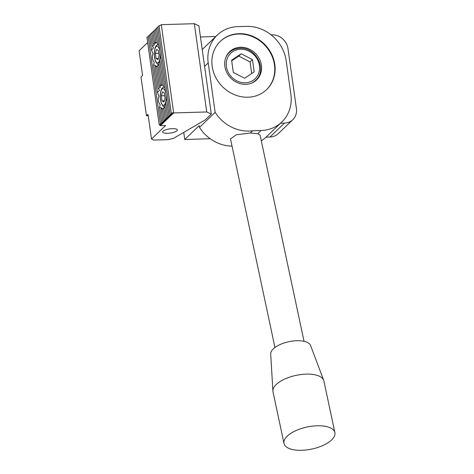 <?xml version="1.0" encoding="UTF-8"?>
<svg xmlns="http://www.w3.org/2000/svg" width="474" height="474" viewBox="0 0 474 474"><rect width="100%" height="100%" fill="white"/><g stroke="black" fill="none" stroke-linecap="round" stroke-linejoin="round"><path stroke-width="0.71" d="M304.035 341.31L260.113 135.22L257.714 133.692L250.343 132.998L236.366 134.746L230.5 138.894L274.961 347.507M261.304 140.802A37.162 33.192 46.2 0 0 266.092 137.075L281.781 122.043A37.162 33.192 46.2 0 0 290.87 94.184L286.16 60.642A37.162 33.192 46.2 0 0 246.397 26.366L238.049 26.609A37.162 33.192 46.2 0 0 217.299 35.076A37.162 33.192 46.2 0 0 208.21 62.941L215.155 112.368A37.162 33.192 46.2 0 0 252.683 130.759L261.038 130.516A37.162 33.192 46.2 0 0 281.781 122.043M252.683 130.759L250.343 132.998M183.74 132.388L184.736 139.504L199.222 125.634L199.465 127.393A37.162 33.192 46.2 0 0 232.035 146.105M215.155 112.368L199.465 127.393M239.038 33.672A33.447 29.874 -133.8 0 1 271.549 54A33.447 29.874 -133.8 0 1 266.643 89.598A33.447 29.874 -133.8 0 1 221.933 86.114A33.447 29.874 -133.8 0 1 220.369 41.291A33.447 29.874 -133.8 0 1 239.038 33.672M220.185 41.469A33.447 29.874 -133.8 0 1 238.677 34.015A33.447 29.874 -133.8 0 1 271.128 54.22A33.447 29.874 -133.8 0 1 266.459 89.77M240.537 47.258A19.511 17.425 -133.8 0 1 259.503 59.114A19.511 17.425 -133.8 0 1 256.641 79.881A19.511 17.425 -133.8 0 1 230.56 77.849A19.511 17.425 -133.8 0 1 229.647 51.702A19.511 17.425 -133.8 0 1 240.537 47.258M301.737 450.3A26.017 11.269 168 0 0 334.893 432.614A26.017 11.269 168 0 0 307.105 427.015A26.017 11.269 168 0 0 284.009 443.463A26.017 11.269 168 0 0 301.737 450.3M334.893 432.614L323.89 380.966A26.017 11.269 168 0 0 323.677 380.255A26.017 11.269 168 0 0 296.096 375.367A26.017 11.269 168 0 0 272.9 391.08A26.017 11.269 168 0 0 273 391.808L284.009 443.463M323.677 380.255L310.594 345.534A20.441 8.852 168 0 0 288.921 341.695A20.441 8.852 168 0 0 270.695 354.037L272.9 391.08M244.62 78.251L254.2 71.829L252.482 59.6L241.183 53.793L231.602 60.216L233.321 72.445L244.62 78.251M251.694 73.511L250.065 61.916L252.482 59.6M250.065 61.916L238.766 56.104L241.183 53.793M238.766 56.104L231.691 60.85M147.669 42.559L139.107 50.765L142.579 75.479L141.009 76.984L146.466 115.816L148.238 115.763M266.056 137.11L269.99 136.998A14.866 13.278 46.2 0 0 278.291 133.609L292.772 119.732A14.866 13.278 46.2 0 0 296.41 108.587L287.973 48.573A14.866 13.278 46.2 0 0 272.07 34.857L271.134 34.886M184.736 139.504L210.237 138.752M176.992 130.771A7.43 2.097 172 0 0 177.394 129.941A7.43 2.097 172 0 0 169.739 128.892A7.43 2.097 172 0 0 162.671 132.009A7.43 2.097 172 0 0 168.957 133.206A7.43 2.097 172 0 0 176.992 130.771M280.537 123.24L284.477 123.122A14.866 13.278 46.2 0 0 292.772 119.732M215.8 36.516L200.455 36.966M211.291 114.068L206.741 111.965L173.685 112.936L160.408 125.651L165.627 125.497L151.508 139.024L153.783 140.079L167.944 139.664L173.395 138.414L205.254 119.851L211.291 114.068L198.884 25.809L194.34 23.7L161.279 24.672L160.751 25.181M151.508 139.024L148.036 114.311L146.466 115.816M173.685 112.936L173.638 112.581L172.429 113.736L170.083 114.37L171.221 114.892L168.88 115.526L170.012 116.053L167.672 116.681L165.527 101.418L166.647 99.664M171.292 113.209L158.986 25.655L161.332 25.027L173.638 112.581L171.292 113.209L172.429 113.736L168.809 117.208L166.463 117.836L164.721 105.418L165.959 104.481M167.672 116.681L168.809 117.208L162.772 122.985L160.431 123.619L161.569 124.147L159.223 124.775L160.408 125.651M160.431 123.619L148.125 36.06L149.446 35.704M156.527 66.627L155.146 66.52L156.124 65.916L153.54 64.831L154.263 62.438C152.296 59.914 151.887 56.975 153.025 53.615L151.479 50.167L149.334 34.904L150.649 34.549M162.481 108.99L161.101 108.89L162.078 108.279L159.489 107.195L160.218 104.807C158.251 102.277 157.836 99.339 158.98 95.979L157.433 92.537L153.54 64.831M166.463 117.836L167.6 118.364L165.26 118.992L166.392 119.519L164.051 120.147L165.189 120.674L162.843 121.303L163.98 121.83L161.64 122.458L159.489 107.195M151.479 50.167L153.582 47.827L152.284 46.168L150.536 33.749L151.858 33.393M162.843 121.303L161.101 108.89M152.284 46.168L154.524 44.799L153.327 43.851L151.745 32.593L153.066 32.238M163.803 108.647L162.469 108.89L164.051 120.147M153.327 43.851L155.65 43.087L154.536 42.696L152.954 31.438L154.269 31.083M164.97 107.177L163.678 107.734L165.26 118.992M157.303 42.927L155.905 42.696L154.157 30.283L155.478 29.927M159.027 45.433L157.51 44.39L155.365 29.121L156.687 28.772M168.88 115.526L156.574 27.966L157.895 27.611M170.083 114.37L157.783 26.811L159.098 26.455M159.223 124.775L146.916 37.215L148.238 36.865M206.741 111.965L194.34 23.7M161.64 122.458L162.772 122.985L160.36 125.302M161.332 25.027L161.279 24.672M164.982 87.797L163.465 86.754L159.572 59.049L160.698 57.301M160.005 62.118L158.766 63.054L161.859 85.059L163.257 85.29M159.015 64.814L157.724 65.371L160.49 85.059L161.835 84.905M154.536 42.696L155.881 42.541M157.433 92.537L159.537 90.19L158.239 88.531L160.479 87.163L159.282 86.215L161.604 85.45L160.49 85.059M157.848 66.283L156.515 66.526L159.282 86.215M158.239 88.531L155.146 66.52M165.082 98.029L164.371 92.934L162.505 91.826L161.35 95.819L162.067 100.915L163.933 102.023L165.082 98.029M164.762 95.718L161.35 95.819M164.271 100.849L162.067 100.915M159.134 55.659L158.417 50.564L156.55 49.462L155.395 53.455L156.112 58.551L157.978 59.653L159.134 55.659M158.808 53.355L155.395 53.455M158.316 58.486L156.112 58.551M261.038 130.516L257.714 133.692M208.21 62.941L204.59 66.407M240.543 49.255A17.651 15.766 -133.8 0 1 258.395 73.985A17.651 15.766 -133.8 0 1 229.766 74.833A17.651 15.766 -133.8 0 1 240.543 49.255M253.94 81.955L255.658 80.307A19.138 17.094 -133.8 0 1 251.261 83.252M226.045 56.927A19.138 17.094 -133.8 0 1 229.179 52.667C232.159 49.877 235.774 48.395 240.016 48.23C256.173 46.837 267.62 70.14 255.658 80.307M284.477 123.122L269.99 136.998M165.734 93.153A8.36 2.927 -91.7 0 0 161.835 89.284A8.36 2.927 -91.7 0 0 160.562 99.925A8.36 2.927 -91.7 0 0 164.336 104.867A8.36 2.927 -91.7 0 0 165.633 102.171M165.9 100.891A8.36 2.927 -91.7 0 0 166.072 95.552M159.779 50.783A8.36 2.927 -91.7 0 0 155.881 46.92A8.36 2.927 -91.7 0 0 154.607 57.555A8.36 2.927 -91.7 0 0 158.381 62.503A8.36 2.927 -91.7 0 0 159.679 59.807M159.945 58.527A8.36 2.927 -91.7 0 0 160.117 53.189M202.22 49.527L217.299 35.076M227.461 54.314L229.179 52.667M163.66 86.866L161.835 88.484L160.882 90.658L160.171 96.832L161.243 103.279L163.269 106.413L164.952 107.083M157.706 44.497L155.881 46.114L154.927 48.295L154.216 54.469L155.288 60.909L157.315 64.049L158.997 64.713"/></g></svg>
